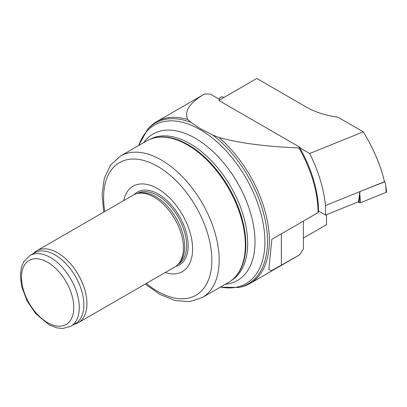 <?xml version="1.0" encoding="UTF-8"?>
<svg xmlns="http://www.w3.org/2000/svg" width="407" height="407" viewBox="0 0 407 407"><rect width="100%" height="100%" fill="white"/><g stroke="black" fill="none" stroke-linecap="round" stroke-linejoin="round"><path stroke-width="0.61" d="M325.514 215.079L325.514 205.525L359.798 191.666L358.603 201.704L325.514 215.079L318.528 211.05A92.486 53.398 -120 0 0 299.745 147.766L299.842 147.227L298.936 147.919A93.417 53.933 60 0 1 318.05 212.617L271.876 239.275L268.813 269.449L271.413 270.741L299.705 254.777A93.417 53.933 60 0 1 298.936 255.24L250.02 283.486A93.417 53.933 60 0 1 240.323 287.128L238.629 287.474L220.335 287.144M299.705 254.777L303.373 249.053L303.373 221.087M298.936 147.919C265.944 146.622 239.255 143.132 218.885 137.454L212.861 135.058L200.712 128.871L190.822 122.334A92.857 53.612 60 0 0 147.456 129.553L148.601 128.261A93.417 53.933 60 0 1 156.603 121.688A93.417 53.933 60 0 1 187.744 119.475C183.969 111.274 189.601 102.762 204.645 93.951L210.388 94.098L220.07 99.69M190.822 122.334L187.744 119.475M218.885 137.454A93.417 53.933 60 0 1 266.906 218.686A93.417 53.933 60 0 1 250.02 283.486M318.05 212.617L318.727 211.162M33.262 253.576L34.392 252.549A41.519 23.972 60 0 1 36.818 250.773L133.298 195.07A41.519 23.972 60 0 1 137.607 193.452A41.519 23.972 60 0 1 154.055 197.125A41.519 23.972 60 0 1 179.986 230.103A41.519 23.972 60 0 1 178.373 264.057A41.519 23.972 60 0 1 174.812 266.982L78.332 322.685A41.519 23.972 60 0 1 75.585 323.896L74.13 324.364M36.818 250.773A41.519 23.972 60 0 1 57.575 252.828A41.519 23.972 60 0 1 84.697 289.413A41.519 23.972 60 0 1 78.332 322.685M29.95 255.484L34.539 252.839A40.868 23.596 60 0 1 54.976 254.858A40.868 23.596 60 0 1 81.675 290.873A40.868 23.596 60 0 1 75.407 323.621L70.823 326.272L62.597 328.52L56.563 327.813L49.018 324.766L35.704 313.624L27.106 300.905L21.744 286.803L20.35 275.417L21.469 267.129L23.886 261.498L29.95 255.484A40.868 23.596 60 0 1 50.387 257.509A40.868 23.596 60 0 1 77.086 293.523A40.868 23.596 60 0 1 70.823 326.272M103.699 212.159L102.091 194.18L104.35 178.174L110.556 165.094L120.528 156.003L146.673 140.908A81.736 47.192 60 0 1 155.153 137.719L155.942 137.556A81.476 47.039 60 0 1 188.227 144.77A81.476 47.039 60 0 1 239.113 209.488A81.476 47.039 60 0 1 235.943 276.124L235.414 276.729A81.736 47.192 60 0 1 228.408 282.478L202.264 297.573L189.403 301.663L174.974 300.498L159.982 294.454L145.218 284.066M155.153 137.719A81.736 47.192 60 0 1 187.541 144.953A81.736 47.192 60 0 1 238.588 209.875A81.736 47.192 60 0 1 235.414 276.729M123.672 200.626A49.303 28.465 60 0 1 157.723 188.655A49.303 28.465 60 0 1 192.384 244.582A49.303 28.465 60 0 1 165.186 272.537M137.607 193.452L139.576 193.05A40.868 23.596 60 0 1 155.769 196.667A40.868 23.596 60 0 1 181.293 229.131A40.868 23.596 60 0 1 179.701 262.556L178.373 264.057M299.842 147.227L218.788 100.432L256.807 78.48L306.344 107.082A64.871 37.454 0 0 0 337.769 117.114L363.288 131.843L309.696 153.51L299.745 147.766M303.373 238.039L326.526 224.669L326.526 214.672M309.696 153.51C318.467 171.199 323.738 188.538 325.514 205.525M384.412 181.446L384.874 181.71L359.798 191.666L384.473 181.69C380.698 165.512 373.636 148.896 363.288 131.843M386.212 192.323A1.038 0.6 0 0 0 386.65 191.783L385.617 184.931L386.212 192.323L360.526 202.706A1.038 0.6 180 0 1 359.198 202.64L357.997 201.948M384.874 181.71L385.617 184.931M359.986 191.773L359.198 202.64M218.742 98.921L221.087 96.993A1.038 0.6 180 0 1 222.67 96.912L223.779 97.548M281.354 265.369L281.354 233.801M47.634 262.276A36.976 21.347 60 0 1 70.279 320.635A36.976 21.347 60 0 1 24.99 294.49A36.976 21.347 60 0 1 47.634 262.276M212.861 135.058A92.857 53.612 60 0 1 266.015 224.455A92.857 53.612 60 0 1 238.629 287.474M138.751 145.482A91.514 52.834 60 0 1 200.198 129.665A91.514 52.834 60 0 1 264.087 229.406A91.514 52.834 60 0 1 220.487 287.052M143.63 142.664A84.519 48.794 60 0 1 195.248 138.232A84.519 48.794 60 0 1 252.94 222.537A84.519 48.794 60 0 1 225.366 284.234M150.173 139.204A81.476 47.039 60 0 1 190.059 143.712A81.476 47.039 60 0 1 243.055 214.743A81.476 47.039 60 0 1 231.629 280.301M120.528 156.003A81.736 47.192 60 0 1 161.396 160.048A81.736 47.192 60 0 1 214.789 232.076A81.736 47.192 60 0 1 202.264 297.573M104.813 211.518A76.547 44.195 60 0 1 157.723 166.407A76.547 44.195 60 0 1 211.548 266.6A76.547 44.195 60 0 1 146.327 283.43M134.244 194.571A42.053 24.278 60 0 1 158.445 194.154A42.053 24.278 60 0 1 186.762 234.371A42.053 24.278 60 0 1 175.717 266.412M137.276 193.523L137.286 193.518A40.868 23.596 60 0 1 157.718 195.543A40.868 23.596 60 0 1 184.417 231.558A40.868 23.596 60 0 1 178.154 264.306L178.144 264.311M359.93 195.314L360.526 202.706M156.603 121.688L204.645 93.951M147.456 129.553L138.599 145.569"/></g></svg>
